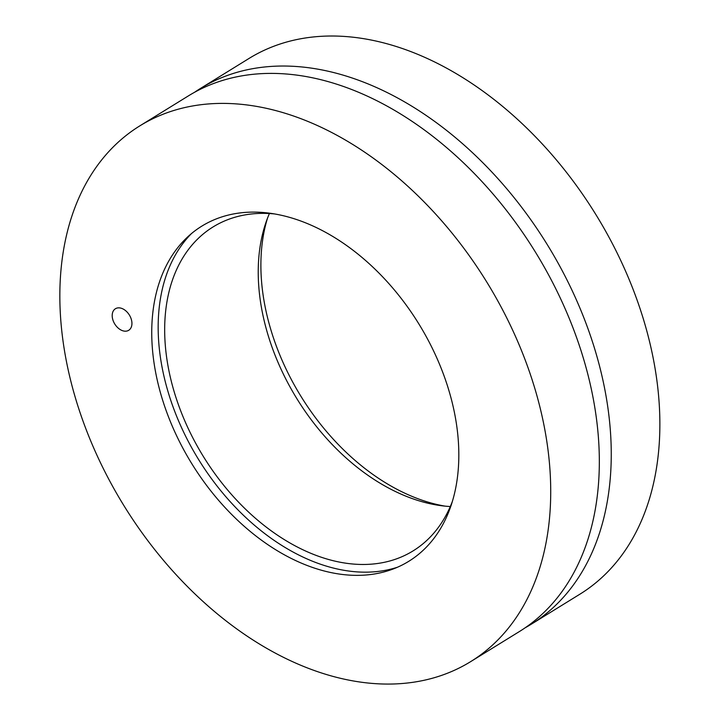 <?xml version="1.0" encoding="UTF-8"?>
<svg xmlns="http://www.w3.org/2000/svg" width="720" height="720" viewBox="0 0 720 720"><rect width="100%" height="100%" fill="white"/><g stroke="black" fill="none" stroke-linecap="round" stroke-linejoin="round"><path stroke-width="1.08" d="M122.121 308.547A12.663 8.568 58.3 0 1 131.283 319.248A12.663 8.568 58.3 0 1 128.718 330.291A12.663 8.568 58.3 0 1 122.004 330.489A12.663 8.568 58.3 0 1 112.851 319.788A12.663 8.568 58.3 0 1 115.416 308.745A12.663 8.568 58.3 0 1 122.121 308.547M304.389 564.39A196.956 133.317 58.3 0 1 165.825 409.689A196.956 133.317 58.3 0 1 188.019 236.592A196.956 133.317 58.3 0 1 418.716 323.694A196.956 133.317 58.3 0 1 393.21 568.971A196.956 133.317 58.3 0 1 304.389 564.39M470.664 661.626L519.282 631.62A314.838 213.111 -121.7 0 0 535.221 251.775A314.838 213.111 -121.7 0 0 188.505 95.823L139.887 125.829A314.838 213.111 -121.7 0 0 76.176 400.464A314.838 213.111 -121.7 0 0 303.849 666.531A314.838 213.111 -121.7 0 0 470.664 661.626A314.838 213.111 -121.7 0 0 486.612 281.781A314.838 213.111 -121.7 0 0 139.887 125.829M452.286 501.66A190.368 128.853 58.3 0 1 413.073 550.899A190.368 128.853 58.3 0 1 312.21 553.869A190.368 128.853 58.3 0 1 174.546 392.985A190.368 128.853 58.3 0 1 213.075 226.935A190.368 128.853 58.3 0 1 274.671 213.948M269.406 213.534A190.368 128.853 -121.7 0 0 405.765 496.107A190.368 128.853 -121.7 0 0 450.297 506.538M191.457 233.586A198.702 134.496 -121.7 0 0 173.493 408.105A198.702 134.496 -121.7 0 0 312.174 561.096A198.702 134.496 -121.7 0 0 397.44 567.243M267.417 218.421A196.956 133.317 -121.7 0 0 445.032 506.133M194.553 92.286A314.838 213.111 58.3 0 1 200.43 88.461A314.838 213.111 58.3 0 1 547.146 244.413A314.838 213.111 58.3 0 1 531.198 624.258A314.838 213.111 58.3 0 1 525.15 627.795M531.198 624.258L579.816 594.243A314.838 213.111 -121.7 0 0 595.764 214.398A314.838 213.111 -121.7 0 0 249.039 58.446L200.43 88.461"/></g></svg>
